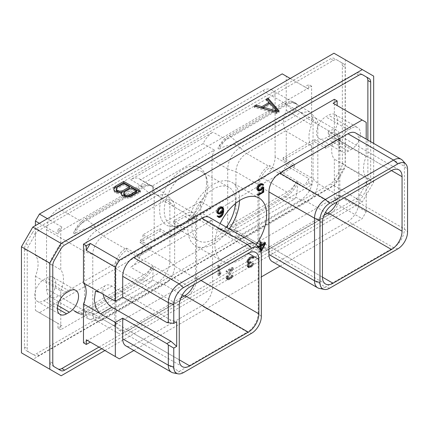 <?xml version="1.0" encoding="UTF-8"?>
<svg xmlns="http://www.w3.org/2000/svg" width="429" height="429" viewBox="0 0 429 429"><rect width="100%" height="100%" fill="white"/><g stroke="black" fill="none" stroke-linecap="round" stroke-linejoin="round"><path stroke-width="0.32" stroke-dasharray="2.15 1.61" d="M282.239 172.544L39.43 312.725L61.98 325.745L57.953 328.072L60.773 329.697L311.631 184.867L308.816 183.237L304.788 185.564L282.239 172.544L286.261 165.573L286.261 131.381L311.631 146.026L311.631 184.867M282.239 73.868L286.261 76.19L286.261 110.382A23.729 13.701 120 0 0 286.261 131.381M39.43 312.725L35.403 310.403L35.403 276.212A23.729 13.701 120 0 0 35.403 255.212L35.403 225.59M275.112 156.907L275.112 97.732A17.348 10.017 -60 0 0 271.519 89.79A17.348 10.017 -60 0 0 262.843 90.653L58.821 208.44A17.348 10.017 120 0 0 46.552 229.692L46.552 288.862A17.348 10.017 120 0 0 50.145 296.804A17.348 10.017 120 0 0 58.821 295.946L262.843 178.153A17.348 10.017 -60 0 0 275.112 156.907L313.057 178.813L313.057 119.643L310.875 112.881L309.379 111.647L300.788 112.559L239.961 147.678C232.395 152.751 228.303 159.835 227.692 168.924L227.692 228.099L231.199 235.988L233.017 236.674L239.961 235.183L300.788 200.064C308.124 194.852 312.215 187.773 313.057 178.813M286.261 165.573L308.816 178.587L304.788 185.564M308.816 183.237L308.816 178.587M35.253 234.39A7.781 4.494 -60 0 1 39.141 230.282L333.263 60.473A7.781 4.494 -60 0 1 337.151 60.092L343.549 63.782A7.781 4.494 -60 0 1 345.157 67.342L345.157 164.999A7.781 4.494 -60 0 1 343.549 170.426L337.151 181.499A7.781 4.494 -60 0 1 333.263 185.607L39.141 355.416A7.781 4.494 -60 0 1 35.253 355.802L28.856 352.107A7.781 4.494 -60 0 1 27.247 348.546L27.247 250.89A7.781 4.494 -60 0 1 28.856 245.468L35.253 234.39L32.432 232.765A7.781 4.494 120 0 1 36.326 228.657L39.141 230.282M328.55 136.347A12.961 7.486 120 0 0 337.017 124.919A12.961 7.486 120 0 0 335.033 114.532A12.961 7.486 120 0 0 328.55 115.176L325.729 116.806A12.961 7.486 120 0 0 317.262 128.228A12.961 7.486 120 0 0 319.251 138.615A12.961 7.486 120 0 0 325.729 137.972L328.55 136.347L351.26 149.458A12.961 7.486 120 0 0 359.727 138.031A12.961 7.486 120 0 0 357.738 127.644A12.961 7.486 120 0 0 351.26 128.287L348.439 129.912A12.961 7.486 120 0 0 339.972 141.339A12.961 7.486 120 0 0 341.956 151.727A12.961 7.486 120 0 0 348.439 151.083L351.26 149.458M43.855 300.713L46.67 299.088A12.961 7.486 120 0 0 55.143 287.661A12.961 7.486 120 0 0 53.153 277.273A12.961 7.486 120 0 0 46.67 277.917L43.855 279.542A12.961 7.486 120 0 0 35.387 290.969A12.961 7.486 120 0 0 37.371 301.356A12.961 7.486 120 0 0 43.855 300.713L57.395 308.531M35.403 276.212L60.773 290.862L60.773 329.697M60.773 290.862A23.729 13.701 120 0 0 60.773 269.862L60.773 231.022L311.631 86.191L311.631 125.027A23.729 13.701 120 0 0 311.631 146.026M32.432 232.765L26.04 243.838A7.781 4.494 120 0 0 24.426 249.26L24.426 346.916A7.781 4.494 120 0 0 26.04 350.482L32.432 354.172A7.781 4.494 120 0 0 36.326 353.786L330.443 183.977A7.781 4.494 120 0 0 334.336 179.869L340.728 168.795A7.781 4.494 120 0 0 342.342 163.374L342.342 65.717A7.781 4.494 120 0 0 340.728 62.157L334.336 58.462A7.781 4.494 120 0 0 330.443 58.848L36.326 228.657M340.728 62.157L343.549 63.782L340.728 62.157M26.04 350.482L28.856 352.107L26.04 350.482M21.45 352.863L32.802 359.416L333.96 185.548L345.318 165.878L345.318 59.77L333.96 53.217M61.149 375.783L32.802 359.416M104.896 350.525L362.307 201.909L373.664 182.245L345.318 165.878M333.96 185.548L362.307 201.909M345.318 59.77L373.664 76.137M373.664 182.245L373.664 143.404M370.683 141.683L370.683 179.74A7.781 4.494 -60 0 1 369.074 185.162L362.682 196.235A7.781 4.494 -60 0 1 358.789 200.343L101.78 348.723M57.958 368.908L60.779 370.538L57.958 368.908A7.781 4.494 120 0 0 57.974 368.919L51.566 365.218A7.781 4.494 120 0 1 49.952 361.658L52.772 363.283M362.682 74.828L359.861 73.198A7.781 4.494 120 0 0 355.968 73.584L61.851 243.393A7.781 4.494 120 0 0 57.958 247.501L51.566 258.574A7.781 4.494 120 0 0 49.952 264.001L49.952 361.658M359.861 73.198L362.666 74.823M98.96 347.099L355.968 198.718A7.781 4.494 120 0 0 359.861 194.61L366.253 183.532A7.781 4.494 120 0 0 367.868 178.11L367.868 140.058M83.478 342.809L334.341 197.978L334.341 159.138A23.729 13.701 -60 0 1 334.341 138.138L334.341 99.303M103.148 294.273A12.924 7.459 60 0 1 105.523 285.489A12.924 7.459 60 0 1 111.985 286.127L170.94 320.168L176.694 321.712M166.854 322.528L170.94 320.168M209.422 217.406A15.342 8.859 -60 0 1 212.596 224.426L212.596 286.985A15.342 8.859 -60 0 1 201.748 305.77L133.564 345.141A15.342 8.859 -60 0 1 125.895 345.897M280.073 266.087L362.167 218.688L366.194 211.717L366.194 177.531A23.729 13.701 -60 0 1 366.194 156.531L366.194 139.087M133.864 350.498L261.341 276.903M272.104 261.486A15.342 8.859 -60 0 0 279.772 260.725L347.962 221.359A15.342 8.859 -60 0 0 358.805 202.574L358.805 140.015L404.408 166.339L407.55 169.482M355.63 132.99A15.342 8.859 -60 0 1 358.805 140.015M256.22 244.686A36.562 21.112 -60 0 1 222.479 261.347A36.562 21.112 -60 0 1 214.908 244.605A36.562 21.112 -60 0 1 220.136 223.589M219.053 266.457L219.053 275.911L219.911 275.413L220.897 273.488L220.897 272.313L219.841 274.378L219.841 266.001L219.053 266.457L217.927 265.808L217.927 275.257L218.785 274.764L219.766 272.839L219.766 271.664L218.71 273.729L218.71 265.353L217.927 265.808M233.296 268.811L233.296 267.996L227.225 271.503L227.225 272.227L232.379 269.256L227.391 277.547L227.391 279.483L228.721 279.89L231.628 278.212L232.958 276.265L233.086 275.6L232.448 275.965L231.547 277.515L228.973 279L228.4 278.882L228.013 277.917L233.296 268.811L232.169 268.157L232.169 267.347L226.099 270.849L226.099 271.578L231.247 268.602L226.265 276.893L226.26 278.834L226.925 279.231L229.301 278.453L230.502 277.558L231.832 275.616L231.955 274.946L231.322 275.316L230.421 276.866L227.847 278.351L227.273 278.228L226.887 277.268L232.169 268.157M248.579 260.167L248.085 261.615L248.252 263.09L248.568 263.47L249.63 263.358L248.262 266.286L248.423 267.337L249.088 267.739L250.954 267.256L252.488 266.168L253.941 263.556L251.485 266.221L249.26 266.838L248.874 266.377L249.249 264.773L251.34 262.671L251.34 262.151L249.662 262.907L249.077 262.784L248.697 262.103L248.895 260.612L249.667 259.486L251.662 258.119L252.965 257.813L253.496 258.306L254.107 257.958L253.668 257.234L252.483 257.121L250.434 258.102L248.579 260.167L247.447 259.518L246.959 260.961L247.125 262.441L247.442 262.816L248.504 262.704L247.302 264.752L247.136 266.012L247.297 266.688L248.627 267.095L251.362 265.513L252.815 262.907L250.359 265.572L248.134 266.189L247.742 265.723L248.118 264.125L250.209 262.017L250.209 261.502L248.53 262.253L247.951 262.13L247.571 261.454L247.769 259.963L248.541 258.837L250.536 257.47L251.839 257.164L252.37 257.657L252.976 257.303L252.536 256.58L250.681 256.66L248.632 258.038L247.447 259.518M258.655 247.431L257.529 246.782L259.288 245.769L259.288 251.378L260.151 250.879L263.974 243.602M260.419 249.662L260.419 252.027L261.116 251.625M119.359 358.875L90.326 342.111M334.341 197.978L337.156 199.603L333.135 201.925L362.167 218.688M337.156 199.603L337.156 194.954L333.135 201.925M366.194 211.717L337.156 194.954M366.194 177.531L334.341 159.138M366.194 156.531L334.341 138.138M366.194 122.34L333.135 103.255M256.338 244.814A15.342 8.859 -60 0 1 258.199 250.756L261.341 253.893M212.596 286.985L258.199 313.315L258.199 250.756L212.596 224.426M261.341 316.452L258.199 313.315A15.342 8.859 -60 0 1 247.356 332.1L251.641 333.253M133.564 345.141L179.166 371.466L247.356 332.1L201.748 305.77M183.456 372.619L179.166 371.466A15.342 8.859 -60 0 1 173.091 372.828M180.85 297.946L126.475 329.338L179.252 359.813L115.894 323.235L115.894 268.747A14.956 8.634 120 0 1 126.464 250.434L137.741 256.944L137.741 254.665L151.394 246.782L151.394 249.061L137.747 256.939A14.956 8.634 120 0 0 137.741 256.944L189.827 287.006M84.497 310.703L84.497 251.598C85.114 242.508 89.2 235.424 96.766 230.352L157.593 195.233L166.184 194.321L167.685 195.554L169.863 202.311L169.863 261.486C169.021 270.442 164.934 277.525 157.593 282.732L96.766 317.851L89.822 319.342L88.004 318.661L84.497 310.703L92.771 313.465A14.956 8.634 120 0 0 95.865 320.307L117.868 333.011A14.956 8.634 120 0 1 114.768 326.163L114.768 267.122A14.956 8.634 120 0 1 125.343 248.804L126.464 248.155L126.464 250.434M117.868 333.011A14.956 8.634 120 0 0 125.343 332.271L103.346 319.567A14.956 8.634 120 0 1 97.421 320.892L89.822 319.342M196.638 219.852L174.641 207.153A14.956 8.634 120 0 0 172.823 201.357A14.956 8.634 120 0 0 171.541 200.305L193.538 213.009A14.956 8.634 120 0 1 196.638 219.852L196.638 278.898A14.956 8.634 120 0 1 186.063 297.217L125.343 332.271M193.538 213.009A14.956 8.634 120 0 0 186.063 213.749L164.06 201.045L103.346 236.1A14.956 8.634 120 0 0 92.771 254.418L92.771 313.465L114.768 326.163M184.931 216.677L195.511 222.785A14.956 8.634 120 0 0 192.412 215.937A14.956 8.634 120 0 0 184.931 216.677L173.665 223.182L173.665 220.903L186.063 213.749M195.511 222.785L195.511 277.268A14.956 8.634 120 0 1 193.908 284.647M115.894 323.235A14.956 8.634 120 0 0 118.994 330.083A14.956 8.634 120 0 0 126.475 329.338M126.464 248.155L137.741 254.665M173.665 223.182L184.937 229.692L171.284 237.575L171.284 235.296L184.937 227.413L184.937 229.692M171.284 235.296L160.012 228.786L140.122 240.272L140.122 242.551L160.012 231.065L171.284 237.575M140.122 242.551L151.394 249.061M173.665 220.903L184.937 227.413M140.122 240.272L151.394 246.782M160.012 228.786L160.012 231.065M171.541 200.305A14.956 8.634 120 0 0 164.06 201.045L157.54 195.265M96.766 230.352L91.833 227.499L95.233 226.63L150.82 194.541L152.386 192.224C152.858 188.76 153.233 187.023 153.512 187.023L152.198 186.261A17.348 10.017 120 0 0 143.881 187.312L130.641 179.671L213.009 132.116A17.348 10.017 -60 0 0 203.132 143.581L140.519 179.73L151.796 186.24L214.409 150.091L203.132 143.581M140.519 179.73A17.348 10.017 120 0 0 139.318 178.813A17.348 10.017 120 0 0 130.641 179.671M169.863 202.311L154.188 193.264A17.348 10.017 120 0 0 151.796 186.24M227.692 168.924L212.017 159.872A17.348 10.017 -60 0 1 214.409 150.091M219.24 149.072C223.37 146.53 228.539 145.061 234.749 144.67L238.765 143.763L230.346 136.304A19.739 11.395 120 0 0 219.24 149.072L217.927 148.311A17.348 10.017 -60 0 1 226.244 139.757L287.076 104.638A17.348 10.017 -60 0 1 295.747 103.78A17.348 10.017 -60 0 1 296.605 104.381A19.739 11.395 120 0 0 294.492 102.472A19.739 11.395 120 0 0 284.62 103.453L229.038 135.543A19.739 11.395 120 0 0 217.927 148.311M212.017 159.872L212.017 207.92L154.188 241.312L154.188 193.264M206.553 182.851A33.167 19.149 -60 0 1 174.732 226.517A33.167 19.149 -60 0 1 159.652 209.931A33.167 19.149 -60 0 1 178.845 172.217A33.167 19.149 -60 0 1 205.008 174.077A33.167 19.149 -60 0 1 206.553 182.851M300.788 200.064L295.854 197.211C296.83 192.884 297.517 187.864 297.914 182.159L296.605 181.397A17.348 10.017 -60 0 1 287.076 192.144L226.244 227.263L213.009 219.621A17.348 10.017 -60 0 1 204.333 220.479A17.348 10.017 -60 0 1 200.74 212.537L200.74 201.41L212.017 207.92M200.74 201.41L142.911 234.802L154.188 241.312M142.911 234.802L142.911 245.924A17.348 10.017 120 0 1 130.641 267.176L213.009 219.621M169.863 202.381L174.641 207.153L174.641 266.195A14.956 8.634 120 0 1 164.06 284.513L103.346 319.567L96.825 317.819M50.145 296.804L74.378 310.794A17.348 10.017 120 0 1 73.525 310.194L76.4 311.963L83.333 314.511L91.833 315.004L95.233 314.135L150.82 282.046L152.386 279.724L153.512 267.02L152.198 266.264A17.348 10.017 120 0 1 143.881 274.817L83.049 309.936L58.821 295.946M74.378 310.794A17.348 10.017 120 0 0 83.049 309.936M300.788 112.559L295.854 109.711C296.83 105.797 297.517 104.274 297.914 105.143L296.605 104.381M309.379 111.647L297.914 105.143A19.739 11.395 120 0 0 297.495 104.622A19.739 11.395 120 0 0 295.806 103.233A19.739 11.395 120 0 0 285.934 104.209L230.346 136.304L229.038 135.543M91.833 227.499C84.695 228.271 79.027 230.416 74.834 233.934L73.525 233.178A17.348 10.017 120 0 1 83.049 222.431L143.881 187.312M95.865 320.307A14.956 8.634 120 0 0 97.421 320.892M74.834 233.934A19.739 11.395 -60 0 1 86.819 219.171L142.401 187.076A19.739 11.395 -60 0 1 152.274 186.1A19.739 11.395 -60 0 1 153.512 187.023M73.525 233.178A19.739 11.395 -60 0 1 85.505 218.409L141.093 186.32A19.739 11.395 -60 0 1 150.96 185.344A19.739 11.395 -60 0 1 152.198 186.261M295.854 109.711L294.353 111.674L238.765 143.763M257.963 184.449A14.956 8.634 -60 0 1 268.538 166.13L269.519 165.562L280.797 172.072L294.45 164.189L283.172 157.679L314.618 139.527L325.895 146.037L339.548 138.149L328.276 131.644L329.257 131.076A14.956 8.634 -60 0 1 336.733 130.336A14.956 8.634 -60 0 1 339.832 137.183L339.832 196.225A14.956 8.634 -60 0 1 329.257 214.543L268.538 249.598A14.956 8.634 -60 0 1 261.063 250.338A14.956 8.634 -60 0 1 257.963 243.49L257.963 184.449L235.961 171.745A14.956 8.634 -60 0 1 246.541 153.426L240.015 147.646M227.692 168.988L235.961 171.745L235.961 230.791L227.692 228.035M268.538 249.598L246.541 236.894A14.956 8.634 -60 0 1 240.615 238.218A14.956 8.634 -60 0 1 239.06 237.639A14.956 8.634 -60 0 1 235.961 230.791L257.963 243.49M226.244 227.263A17.348 10.017 -60 0 1 217.927 228.314L226.303 231.531L222.528 230.759A19.739 11.395 -60 0 1 220.479 229.992A19.739 11.395 -60 0 1 219.24 229.07M295.854 197.211L294.353 199.174L238.765 231.269L234.749 232.175L226.303 231.531M74.834 310.95A19.739 11.395 120 0 0 76.947 312.859A19.739 11.395 120 0 0 78.995 313.631A19.739 11.395 120 0 0 86.819 311.883L142.401 279.788A19.739 11.395 120 0 0 153.512 267.02M73.525 310.194A19.739 11.395 120 0 0 75.633 312.103A19.739 11.395 120 0 0 85.505 311.122L141.093 279.032A19.739 11.395 120 0 0 152.198 266.264M296.605 181.397A19.739 11.395 -60 0 1 284.62 196.166L229.038 228.255A19.739 11.395 -60 0 1 219.165 229.231A19.739 11.395 -60 0 1 217.927 228.314M297.914 182.159A19.739 11.395 -60 0 1 285.934 196.922L230.346 229.011A19.739 11.395 -60 0 1 222.528 230.759M339.832 196.225L317.83 183.526A14.956 8.634 -60 0 1 307.255 201.844L300.734 200.096M313.057 178.748L317.83 183.526L317.83 124.48L313.057 119.707M329.257 131.076L307.255 118.372A14.956 8.634 -60 0 1 314.736 117.632A14.956 8.634 -60 0 1 316.017 118.688A14.956 8.634 -60 0 1 317.83 124.48L339.832 137.183M300.734 112.591L307.255 118.372L246.541 153.426L268.538 166.13M283.172 157.679L283.172 159.958L294.45 166.468L280.941 174.265A14.956 8.634 -60 0 0 280.797 174.351L269.519 167.841L269.519 165.562M314.618 139.527L314.618 141.801L283.172 159.958M294.45 164.189L294.45 166.468M339.403 140.514A14.956 8.634 -60 0 1 339.548 140.433L328.276 133.923A14.956 8.634 -60 0 1 335.607 133.263A14.956 8.634 -60 0 1 338.701 140.111L391.484 170.581L339.403 140.514L325.895 148.311L325.895 146.037M314.618 141.801L325.895 148.311M339.548 138.149L339.548 140.433M402.547 160.398A15.342 8.859 -60 0 1 404.408 166.339L404.408 228.898A15.342 8.859 -60 0 1 393.565 247.689L397.855 248.836M279.772 260.725L325.375 287.055A15.342 8.859 -60 0 1 319.299 288.411M329.665 288.202L325.375 287.055L393.565 247.689L347.962 221.359M344.294 197.828L338.701 194.6L338.701 140.111M328.276 131.644L328.276 133.923M338.701 194.6A14.956 8.634 -60 0 1 337.103 201.979M269.664 246.67A14.956 8.634 -60 0 1 262.189 247.41A14.956 8.634 -60 0 1 259.089 240.562L322.447 277.139L269.664 246.67L324.045 215.272M322.447 222.651L259.089 186.073L259.089 240.562M259.089 186.073A14.956 8.634 -60 0 1 269.519 167.841M280.797 174.351L280.797 172.072M240.015 235.151L246.541 236.894L307.255 201.844L325.472 212.355M206.354 177.365A30.781 17.771 120 0 1 207.786 185.51A30.781 17.771 -60 0 1 178.255 226.04A30.781 17.771 -60 0 1 170.629 224.732A30.781 17.771 -60 0 1 164.253 210.639A30.781 17.771 120 0 1 177.692 179.665A30.781 17.771 120 0 1 201.41 171.418A30.781 17.771 120 0 1 206.354 177.365L205.008 174.077M235.398 203.577A30.781 17.771 -60 0 0 235.467 201.491A30.781 17.771 120 0 0 229.091 187.398A30.781 17.771 120 0 0 205.373 195.645A30.781 17.771 120 0 0 191.935 226.625A30.781 17.771 -60 0 0 198.311 240.717L170.629 224.732M226.367 227.188A30.781 17.771 -60 0 1 198.311 240.717M239.527 200.574A36.562 21.112 -60 0 0 239.554 199.131A36.562 21.112 120 0 0 231.982 182.395A36.562 21.112 120 0 0 203.807 192.187A36.562 21.112 120 0 0 187.848 228.984A36.562 21.112 -60 0 0 195.42 245.72A36.562 21.112 -60 0 0 229.29 228.877M219.053 275.911L217.927 275.257M219.841 266.001L218.71 265.353M219.841 274.378L218.71 273.729M220.897 272.313L219.766 271.664M220.897 273.488L219.766 272.839M219.911 275.413L218.785 274.764M233.296 267.996L232.169 267.347M228.389 276.812L227.263 276.158M228.013 277.917L226.887 277.268M228.013 278.416L226.887 277.767M228.4 278.882L227.273 278.228M228.973 279L227.847 278.351M229.896 278.684L228.77 278.035M230.63 278.265L229.499 277.611M231.547 277.515L230.421 276.866M232.121 276.732L230.995 276.083M232.448 275.965L231.322 275.316M233.086 275.6L231.955 274.946M232.958 276.265L231.832 275.616M232.293 277.434L231.167 276.78M231.628 278.212L230.502 277.558M230.427 279.107L229.301 278.453M229.746 279.499L228.619 278.85M228.721 279.89L227.59 279.241M228.051 279.88L226.925 279.231M227.391 279.483L226.26 278.834M227.225 278.807L226.099 278.153M227.225 278.426L226.099 277.777M227.391 277.547L226.265 276.893M227.724 276.769L226.598 276.12M232.379 269.256L231.247 268.602M227.225 272.227L226.099 271.578M227.225 271.503L226.099 270.849M248.252 260.939L247.12 260.285M249.077 259.491L247.951 258.837M249.758 258.692L248.632 258.038M250.434 258.102L249.308 257.454M251.807 257.309L250.681 256.66M252.483 257.121L251.356 256.467M253.164 257.127L252.037 256.478M253.668 257.234L252.536 256.58M253.995 257.62L252.863 256.971M254.107 257.958L252.976 257.303M253.496 258.306L252.37 257.657M253.346 258.043L252.22 257.395M252.965 257.813L251.839 257.164M252.574 257.808L251.448 257.159M251.662 258.119L250.536 257.47M250.579 258.746L249.453 258.097M249.667 259.486L248.541 258.837M249.276 259.942L248.15 259.288M248.895 260.612L247.769 259.963M248.697 261.202L247.571 260.548M248.697 262.103L247.571 261.454M249.077 262.784L247.951 262.13M249.662 262.907L248.53 262.253M250.756 262.489L249.63 261.835M251.34 262.151L250.209 261.502M251.34 262.671L250.209 262.017M250.745 263.015L249.619 262.36M249.635 264.087L248.509 263.438M249.249 264.773L248.118 264.125M248.874 265.878L247.742 265.224M248.874 266.377L247.742 265.723M249.26 266.838L248.134 266.189M249.834 266.956L248.707 266.307M250.756 266.645L249.63 265.991M251.485 266.221L250.359 265.572M252.408 265.471L251.281 264.822M252.981 264.688L251.855 264.039M253.308 263.921L252.182 263.272M253.941 263.556L252.815 262.907M253.818 264.226L252.692 263.572M253.153 265.39L252.027 264.741M252.488 266.168L251.362 265.513M251.287 267.063L250.161 266.409M250.954 267.256L249.828 266.602M249.753 267.744L248.627 267.095M249.088 267.739L247.962 267.085M248.423 267.337L247.297 266.688M248.262 266.661L247.136 266.012M248.262 266.286L247.136 265.631M248.429 265.401L247.302 264.752M248.756 264.634L247.63 263.98M249.63 263.358L248.504 262.704M248.568 263.47L247.442 262.816M248.252 263.09L247.125 262.441M248.085 262.398L246.959 261.749M248.085 261.615L246.959 260.961M261.068 251.41L260.151 250.879M264.103 243.356L264.307 241.935L260.076 244.38L260.076 241.468L259.288 241.924L259.288 244.83L257.529 245.849L257.529 246.782M260.419 252.027L259.288 251.378M259.609 245.951L259.288 245.769M258.655 246.498L257.529 245.849M260.419 245.485L259.288 244.83M260.419 242.573L259.288 241.924M261.202 242.122L260.076 241.468M260.419 244.573L260.076 244.38M265.433 242.589L264.307 241.935M260.886 244.846L263.503 243.334L260.076 249.834L260.076 246.219M260.076 245.678L260.419 245.115M263.824 243.516L263.503 243.334M260.66 250.166L260.076 249.834M260.398 245.495L260.076 245.313M262.687 187.688L261.561 187.039L260.124 188.701L259.03 189.328L257.716 189.42M262.001 188.701L260.87 188.047M263.738 187.082L262.612 186.433L261.561 187.039M263.111 191.806L262.612 191.522L262.612 186.433M258.022 195.474L256.896 194.825L262.612 191.522M258.022 194.745L256.896 194.096L256.896 194.825M263.133 191.795L262.001 191.146L256.896 194.096M262.645 187.757L262.001 187.387L262.001 191.146M261.534 189.103L260.934 188.76L262.001 187.387M260.591 189.731L260.092 189.446L260.934 188.76M259.277 190.165L260.092 189.446M258.51 190.867L257.379 190.219L257.974 190.294M258.006 190.369L256.88 189.72L257.379 190.219M257.668 189.57L256.542 188.921L256.88 189.72M257.668 188.798L256.542 188.149L256.542 188.921M258.006 187.612L256.88 186.964L256.542 188.149M258.51 186.535L257.379 185.88L256.88 186.964M259.347 185.457L258.22 184.802L257.379 185.88M260.188 184.77L259.062 184.116L258.22 184.802M261.218 184.175L260.092 183.526L259.062 184.116M262.065 183.885L260.934 183.237L260.092 183.526M262.902 183.998L260.934 183.237M262.43 183.934L261.776 183.344M262.902 185.382L261.776 184.733L262.119 184.534M261.443 184.143L261.776 184.733M261.175 184.202L260.87 184.025L261.363 184.127M260.623 184.518L260.124 184.234L260.87 184.025M259.642 185.215L259.03 184.861L260.124 184.234M258.987 185.918L258.29 185.51L259.03 184.861M258.43 186.701L257.716 186.288L258.29 185.51M258.027 187.57L257.341 187.173L257.716 186.288M257.802 188.326L257.153 187.95L257.341 187.173M257.69 188.722L257.153 187.95M257.668 189.162L257.153 188.417M257.668 189.366L257.341 188.974M259.416 190.192L258.29 189.543M260.162 189.983L259.03 189.328M261.25 189.35L260.124 188.701M217.975 213.68L216.849 213.025L217.857 213.39M218.474 213.974L217.347 213.326M217.642 212.886L216.516 212.237L216.849 213.025M217.642 211.91L216.516 211.256L216.516 212.237M217.98 210.719L216.854 210.071L216.516 211.256M218.479 209.642L217.353 208.993L216.854 210.071M219.321 208.564L218.189 207.915L217.353 208.993M220.163 207.877L219.037 207.228L218.189 207.915M221.015 207.384L219.889 206.735L219.037 207.228M221.863 207.1L220.731 206.446L219.889 206.735M222.699 207.207L220.731 206.446M222.227 207.148L221.573 206.558M222.93 209.384L222.447 208.103M221.359 212.334L220.731 211.969L221.975 210.274L222.635 210.65L222.587 209.186M222.994 212.478L222.415 212.146L222.587 210.618M222.753 213.733L222.072 213.342L222.415 212.146M222.254 214.816L221.573 214.425L222.072 213.342M221.359 215.862L220.731 215.503L221.573 214.425M220.388 216.473L219.889 216.189L220.731 215.503M219.428 216.704L219.889 216.189M218.656 217.406L217.53 216.758L218.13 216.838M218.157 216.913L217.031 216.259L217.53 216.758M218.045 216.581L216.918 215.932L217.031 216.259M218.667 216.221L217.541 215.572L216.918 215.932M218.495 216.323L217.541 215.572M219.562 216.731L217.868 215.959M220.125 216.624L218.999 215.975L218.431 216.077M221.23 215.991L220.104 215.337L218.999 215.975M221.798 215.438L220.667 214.79L220.104 215.337M222.361 214.666L221.235 214.017L220.667 214.79M222.737 213.781L221.611 213.133L221.235 214.017M222.924 213.02L221.798 212.371L221.611 213.133M223.101 211.647L221.975 210.998L221.798 212.371M221.975 210.274L221.975 210.998M220.388 212.945L219.889 212.655L220.731 211.969M219.251 213.272L219.889 212.655M217.315 212.301L217.642 212.489L217.128 211.733L217.315 210.285L218.259 208.628L220.104 207.341L221.16 207.336M221.235 207.352L221.798 209.03L221.225 210.5L220.104 211.808L218.822 212.543L217.701 212.532M217.642 212.028L217.128 211.733M217.776 211.433L217.128 211.057M218.002 210.677L217.315 210.285M218.404 209.808L217.691 209.4M218.956 209.03L218.259 208.628M219.466 208.446L218.822 208.076M220.603 207.625L220.104 207.341M220.973 207.411L220.667 207.234M222.737 208.451L221.611 207.802M222.93 209.009L221.798 208.36M222.93 209.684L221.798 209.03M222.737 210.478L221.605 209.824M222.351 211.148L221.225 210.5M221.798 211.905L220.667 211.256M221.23 212.457L220.104 211.808M219.954 213.197L218.822 212.543M219.385 213.299L218.259 212.65M276.501 112.43L276.501 113.733L279.123 112.216L278.373 111.347M279.123 110.918L279.123 112.216M254.311 106.027L254.311 107.325L276.501 113.733M255.813 106.456L254.311 107.325M266.2 99.158L266.2 100.461L269.112 103.77M266.961 100.021L266.2 100.461M263.299 108.473L270.013 104.596L276.598 112.371M276.946 112.173L276.946 112.473M270.013 103.292L270.013 104.596M121.557 194.042L121.697 195.86L123.793 197.458L127.606 198.08L130.025 197.892L132.094 197.104L140.401 192.31L139.275 191.656M121.327 193.157L121.327 194.46M120.393 192.621L120.393 193.924L121.772 193.661M117.97 192.406L117.97 193.71L120.393 193.924M116.597 192.004L116.597 193.302L117.97 193.71M114.838 190.985L114.838 192.289L116.597 193.302M114.141 190.192L114.141 191.495L114.838 192.289M113.765 188.787L114.141 191.495M113.926 189.387L113.765 190.085M140.401 191.007L140.401 192.31M132.094 195.801L132.094 197.104M130.025 196.589L130.025 197.892M127.606 196.777L127.606 198.08M125.171 196.562L125.171 197.86M123.793 196.155L123.793 197.458M122.394 195.351L122.394 196.654M121.697 194.557L121.697 195.86M123.777 194.031L124.512 193.173L131.36 189.216L136.669 192.283M121.386 192.433L121.01 192.503M116.221 189.666L116.951 188.808L123.804 184.856L129.472 188.127M124.512 191.87L124.512 193.173M131.36 187.913L131.36 189.216M116.951 187.511L116.951 188.808M123.804 183.553L123.804 184.856M57.953 328.072L57.953 323.423L61.98 325.745M35.403 310.403L57.953 323.423M35.403 255.212L60.773 269.862M39.355 223.305L57.953 234.046L61.98 227.075L47.405 218.661M60.773 231.022L57.953 229.397L57.953 234.046M290.213 78.475L304.788 86.889L308.816 84.561L308.816 89.211L304.788 86.889M311.631 86.191L308.816 84.561M57.953 229.397L61.98 227.075M286.261 76.19L308.816 89.211M286.261 110.382L311.631 125.027M333.263 60.473L330.443 58.848M342.342 65.717L345.157 67.342M342.342 163.374L345.157 164.999M340.728 168.795L343.549 170.426M334.336 179.869L337.151 181.499M330.443 183.977L333.263 185.607M39.141 355.416L36.326 353.786M24.426 346.916L27.247 348.546M24.426 249.26L27.247 250.89M26.04 243.838L28.856 245.468M49.952 264.001L52.772 265.626M51.566 258.574L54.386 260.205M57.958 247.501L60.779 249.131M61.851 243.393L64.666 245.023M358.789 75.214L355.968 73.584M367.868 178.11L370.683 179.74M366.253 183.532L369.074 185.162M359.861 194.61L362.682 196.235M355.968 198.718L358.789 200.343M351.26 128.287L328.55 115.176M348.439 151.083L325.729 137.972M348.439 129.912L325.729 116.806M57.738 305.475L46.67 299.088M66.559 292.653L43.855 279.542M69.38 291.028L46.67 277.917M100.509 292.75L111.985 286.127M179.252 305.325L115.894 268.747M201.099 280.496L195.511 277.268M125.343 248.804L103.346 236.1L96.825 230.319M157.593 195.233L152.386 192.224M239.961 147.678L234.749 144.67M226.244 139.757L213.009 132.116M227.692 228.099L200.74 212.537M169.863 261.486L142.911 245.924M169.863 261.422L174.641 266.195L196.638 278.898M186.063 297.217L184.089 296.074M182.277 295.029L164.06 284.513L157.54 282.765M96.766 317.851L91.833 315.004M157.593 282.732L152.386 279.724M84.497 310.773L46.552 288.862M287.076 192.144L262.843 178.153M143.881 274.817L130.641 267.176M313.057 119.643L275.112 97.732M287.076 104.638L262.843 90.653M83.049 222.431L58.821 208.44M84.497 251.598L46.552 229.692M114.768 267.122L92.771 254.418L84.497 251.662M95.233 226.63L85.505 218.409M150.82 194.541L141.093 186.32M294.353 111.674L285.934 104.209L284.62 103.453M239.961 235.183L234.749 232.175M150.82 282.046L142.401 279.788L141.093 279.032M95.233 314.135L86.819 311.883L85.505 311.122M294.353 199.174L285.934 196.922L284.62 196.166M333.022 204.333L280.941 174.265M358.805 202.574L404.408 228.898L407.55 232.041M329.257 214.543L327.284 213.406M238.765 231.269L230.346 229.011L229.038 228.255M335.033 114.532L357.738 127.644M319.251 138.615L341.956 151.727M37.371 301.356L60.081 314.468M53.153 277.273L75.863 290.385M105.523 285.489L95.431 291.312M192.412 215.937L255.764 252.515M118.994 330.083L182.346 366.661M172.823 201.357L167.685 195.554M139.318 178.813L166.184 194.321M76.4 311.963L88.004 318.661M295.747 103.78L271.519 89.79M152.274 186.1L150.96 185.344M297.828 104.998L297.495 104.622M294.492 102.472L295.806 103.233M261.063 250.338L239.06 237.639M240.615 238.218L233.017 236.674M231.199 235.988L204.333 220.479M83.333 314.511L78.995 313.631M75.633 312.103L76.947 312.859M336.733 130.336L314.736 117.632M316.017 118.688L310.875 112.881M398.959 169.841L335.607 133.263M325.541 283.987L262.189 247.41M220.479 229.992L219.165 229.231M178.255 226.04L174.732 226.517M229.091 187.398L201.41 171.418M259.041 198.016L231.982 182.395M222.479 261.347L195.42 245.72"/><path stroke-width="0.64" d="M290.213 78.475L282.239 73.868L39.43 214.055L47.405 218.661M35.403 225.59L35.403 221.026L39.43 214.055M373.664 143.404L373.664 76.137L333.96 53.217L32.802 227.091L21.45 246.755L21.45 352.863L61.149 375.783L104.896 350.525M32.802 227.091L61.149 243.452L49.796 263.122L21.45 246.755M49.796 263.122L49.796 369.23M362.307 69.584L61.149 243.452M276.501 112.43L279.123 110.918L268.028 98.107L266.2 99.158L269.112 102.467L261.867 106.649L256.14 104.971L254.311 106.027L276.501 112.43M121.772 192.364L121.327 193.157L121.697 194.557L122.394 195.351L125.171 196.562L127.606 196.777L130.025 196.589L132.094 195.801L140.401 191.007L123.761 181.397L115.455 186.191L114.087 187.387L113.765 188.787L114.141 190.192L114.838 190.985L116.597 192.004L120.393 192.621L121.772 192.364L121.557 194.042M101.78 348.723L64.666 370.152A7.781 4.494 -60 0 1 60.779 370.538L54.386 366.843A7.781 4.494 -60 0 1 52.772 363.283L52.772 265.626A7.781 4.494 -60 0 1 54.386 260.205L60.779 249.131A7.781 4.494 -60 0 1 64.666 245.023L358.789 75.214A7.781 4.494 -60 0 1 362.682 74.828L369.074 78.518A7.781 4.494 -60 0 1 370.683 82.084L370.683 141.683M362.666 74.823L366.253 76.893A7.781 4.494 120 0 1 367.868 80.454L370.683 82.084M367.868 140.058L367.868 80.454M98.96 347.099L61.851 368.527A7.781 4.494 120 0 1 57.974 368.919M66.559 313.824L69.38 312.194A12.961 7.486 120 0 0 77.847 300.772A12.961 7.486 120 0 0 75.863 290.385A12.961 7.486 120 0 0 69.38 291.028L66.559 292.653A12.961 7.486 120 0 0 58.092 304.081A12.961 7.486 120 0 0 60.081 314.468A12.961 7.486 120 0 0 66.559 313.824L57.395 308.531M337.156 105.577L337.156 100.928L334.341 99.303L83.478 244.133L83.478 282.974A23.729 13.701 -60 0 1 83.478 303.973L83.478 342.809L86.299 344.439L86.299 339.789L90.326 342.111L86.299 344.439M83.478 244.133L86.299 245.763L86.299 250.413L115.331 267.17L115.331 301.308L100.509 292.75A12.924 7.459 -120 0 0 99.603 292.278L83.478 282.974M133.864 350.498L119.359 358.875L115.331 356.553L115.331 322.415L122.715 318.152L166.854 343.634L170.94 341.275L111.985 307.234A12.924 7.459 60 0 1 103.148 294.273M99.603 292.278L95.431 291.312L94.278 300.305L95.957 307.813L99.603 313.277A12.924 7.459 -120 0 0 100.509 313.856L111.985 307.234M115.331 301.308L122.715 297.045L166.854 322.528L173.761 323.407L176.694 321.712L176.694 346.375L170.94 341.275M122.715 318.152L122.715 338.878L168.318 365.208L173.761 367.02A13.712 7.92 120 0 0 178.024 373.831A13.712 7.92 120 0 0 183.456 372.619L251.641 333.253A13.712 7.92 120 0 0 261.341 316.452L261.341 253.893A13.712 7.92 120 0 0 259.674 248.584A13.712 7.92 120 0 0 251.641 248.294L183.456 287.666A13.712 7.92 120 0 0 173.761 304.461L173.761 323.407M178.024 373.831L173.091 372.828A15.342 8.859 -60 0 1 171.498 372.227L125.895 345.897A15.342 8.859 -60 0 1 122.715 338.878M122.715 297.045L122.715 276.319A15.342 8.859 -60 0 1 133.564 257.529L201.748 218.163A15.342 8.859 -60 0 1 209.422 217.406L255.024 243.731A15.342 8.859 -60 0 1 256.338 244.814L259.674 248.584M115.331 267.17L119.359 260.199L362.167 120.018L333.135 103.255L337.156 100.928M366.194 139.087L366.194 122.34L362.167 120.018M261.341 276.903L280.073 266.087M324.233 289.419L319.299 288.411A15.342 8.859 -60 0 1 317.707 287.816L272.104 261.486A15.342 8.859 -60 0 1 268.929 254.461L268.929 191.902A15.342 8.859 -60 0 1 279.772 173.118L347.962 133.751A15.342 8.859 -60 0 1 355.63 132.99L401.233 159.32A15.342 8.859 -60 0 1 402.547 160.398L405.882 164.168A13.712 7.92 120 0 0 397.855 163.883L329.665 203.249A13.712 7.92 120 0 0 319.97 220.045L319.97 282.604A13.712 7.92 120 0 0 324.233 289.419A13.712 7.92 120 0 0 329.665 288.202L397.855 248.836A13.712 7.92 120 0 0 407.55 232.041L407.55 169.482A13.712 7.92 120 0 0 405.882 164.168M220.136 223.589A36.562 21.112 -60 0 1 259.041 198.016A36.562 21.112 -60 0 1 266.618 214.752A36.562 21.112 -60 0 1 256.22 244.686M261.116 251.625L265.433 243.618L265.433 242.589L261.202 245.029L261.202 242.122L260.419 242.573L260.419 245.485L258.655 246.498L258.655 247.431L260.419 246.418L260.419 249.662M262.687 187.688L261.25 189.35L259.416 190.192L258.467 189.623L258.279 188.599L258.843 186.942L260.162 185.516L261.996 184.674L262.902 185.382L263.658 184.947L262.902 183.998L261.218 184.175L258.51 186.535L257.668 188.798L258.006 190.369L258.51 190.867L260.188 190.691L262.065 189.409L263.133 188.036L263.133 191.795L258.022 194.745L258.022 195.474L263.738 192.171L263.738 187.082L262.687 187.688M217.975 213.68L219.321 214.087L220.163 213.798L221.857 212.623L223.101 210.923L222.737 213.781L221.798 215.438L220.125 216.624L218.994 216.613L218.667 216.221L218.045 216.581L218.656 217.406L219.498 217.519L221.015 216.838L222.699 215.074L223.713 211.272L223.541 208.51L222.699 207.207L221.015 207.384L218.479 209.642L217.642 211.91L217.975 213.68M115.331 322.415L100.509 313.856M115.331 356.553L86.299 339.789M99.603 313.277L83.478 303.973M119.359 260.199L90.326 243.436L86.299 245.763M86.299 250.413L90.326 243.436M171.498 372.227A15.342 8.859 -60 0 1 168.318 365.208L168.318 344.932L173.761 348.075L173.761 367.02M173.761 348.075L176.694 346.375M179.252 359.813A14.956 8.634 120 0 0 182.346 366.661A14.956 8.634 120 0 0 189.827 365.916L179.252 359.813L179.252 305.325A14.956 8.634 120 0 1 189.827 287.006L248.289 253.255A14.956 8.634 120 0 1 255.764 252.515A14.956 8.634 120 0 1 258.864 259.363L258.864 313.846L201.099 280.496M258.864 313.846A14.956 8.634 120 0 1 248.289 332.164L189.827 365.916M122.715 276.319L168.318 302.649L168.318 322.919M173.761 304.461L168.318 302.649A15.342 8.859 -60 0 1 179.166 283.859L183.456 287.666M201.748 218.163L247.356 244.492L179.166 283.859L133.564 257.529M251.641 248.294L247.356 244.492A15.342 8.859 -60 0 1 255.024 243.731M168.318 344.932L166.854 343.634M248.289 332.164L184.931 295.586A14.956 8.634 120 0 0 193.908 284.647M184.931 295.586L180.85 297.946M391.484 170.581A14.956 8.634 -60 0 1 398.959 169.841A14.956 8.634 -60 0 1 402.059 176.689L391.484 170.581L333.022 204.333A14.956 8.634 -60 0 0 322.447 222.651L322.447 277.139A14.956 8.634 -60 0 0 325.541 283.987A14.956 8.634 -60 0 0 333.022 283.247L391.484 249.496L328.126 212.918A14.956 8.634 -60 0 0 337.103 201.979M391.484 249.496A14.956 8.634 -60 0 0 402.059 231.177L402.059 176.689M347.962 133.751L393.565 160.081A15.342 8.859 -60 0 1 401.233 159.32M397.855 163.883L393.565 160.081L325.375 199.447L329.665 203.249M268.929 191.902L314.532 218.232A15.342 8.859 -60 0 1 325.375 199.447L279.772 173.118M319.97 220.045L314.532 218.232L314.532 280.791L319.97 282.604M317.707 287.816A15.342 8.859 -60 0 1 314.532 280.791L268.929 254.461M324.045 215.272L328.126 212.918M235.398 203.577A30.781 17.771 -60 0 1 226.367 227.188M239.527 200.574A36.562 21.112 -60 0 1 229.29 228.877M265.433 243.618L264.537 243.104M260.419 246.418L259.609 245.951M261.202 245.029L260.419 244.573M260.419 245.115L260.886 244.846M260.076 246.219L260.076 245.678M261.202 250.482L261.202 245.962L264.634 243.983L261.202 250.482L260.66 250.166M264.634 243.983L263.824 243.516M261.202 245.962L260.398 245.495M263.738 192.171L263.111 191.806M263.133 188.036L262.645 187.757M262.065 189.409L261.534 189.103M261.218 190.095L260.591 189.731M260.188 190.691L259.277 190.165M259.347 190.98L258.22 190.326L258.918 190.09M263.406 184.497L262.43 183.934M263.658 184.947L262.323 183.918M262.119 184.534L262.532 184.298M262.575 184.792L261.363 184.127M261.996 184.674L261.175 184.202M261.25 184.883L260.623 184.518M260.162 185.516L259.642 185.215M259.416 186.165L258.987 185.918M258.843 186.942L258.43 186.701M258.467 187.827L258.027 187.57M258.279 188.599L257.802 188.326M258.279 189.066L257.69 188.722M258.467 189.623L257.668 189.162M258.843 190.074L257.668 189.366M223.203 207.706L222.227 207.148M223.541 208.51L222.415 207.861L222.104 207.127M223.713 209.84L222.93 209.384M223.713 211.272L223.101 210.923M223.541 212.795L222.994 212.478M223.203 213.996L222.753 213.733M222.699 215.074L222.254 214.816M221.863 216.152L221.359 215.862M221.015 216.838L220.388 216.473M220.34 217.23L219.428 216.704M219.498 217.519L218.366 216.865L219.069 216.629M218.994 216.613L218.495 216.323M221.857 212.623L221.359 212.334M221.015 213.304L220.388 212.945M220.163 213.798L219.251 213.272M219.321 214.087L218.189 213.438L218.892 213.197M217.857 213.39L218.189 213.438M218.254 212.382L218.441 210.934L219.385 209.277L221.23 207.99L222.361 208.001L222.93 209.009L222.737 210.478L221.23 212.457L219.385 213.299L217.642 212.494L218.447 212.95L217.642 212.028M221.16 207.336L222.361 208.001M218.828 213.186L218.447 212.95M218.254 211.712L217.776 211.433M218.441 210.934L218.002 210.677M218.817 210.049L218.404 209.808M219.385 209.277L218.956 209.03M219.954 208.73L219.466 208.446M221.23 207.99L220.603 207.625M221.798 207.883L220.973 207.411M256.14 104.971L256.14 106.274L255.813 106.456M261.867 106.649L261.867 107.952L256.14 106.274M269.112 102.467L269.112 103.77L261.867 107.952M268.028 98.107L268.028 99.405L266.961 100.021M278.373 111.347L268.028 99.405M276.598 112.371L263.299 108.473L263.299 107.17L270.013 103.292L276.946 111.17L263.299 107.17M276.946 111.17L276.946 112.173M114.087 187.387L113.926 189.387M115.455 186.191L115.455 187.494L114.087 188.69M123.761 181.397L123.761 182.7L115.455 187.494M139.275 191.656L123.761 182.7M136.669 190.98L136.669 192.283L129.821 196.235L128.33 196.659L125.316 196.214L123.793 194.905L123.777 192.728L124.512 191.87L131.36 187.913L136.669 190.98L129.821 194.938L129.821 196.235M121.01 192.503L119.621 192.498L116.999 191.409L116.238 190.54L116.221 188.369L116.951 187.511L123.804 183.553L129.472 186.824L122.619 190.782L119.621 191.195L116.999 190.106L116.999 191.409M129.472 186.824L129.472 188.127L122.619 192.085L121.386 192.433M129.821 194.938L126.818 195.351L125.316 194.911L123.793 193.602L123.777 192.728M128.33 195.356L128.33 196.659M126.818 195.351L126.818 196.654M125.316 194.911L125.316 196.214M124.555 194.471L124.555 195.769M123.793 193.602L123.793 194.905M118.12 190.755L118.12 192.058M116.999 190.106L116.238 189.243L116.221 188.369M116.238 189.243L116.238 190.54M122.619 190.782L122.619 192.085M121.134 191.205L121.134 192.482M119.621 191.195L119.621 192.498M35.403 221.026L39.355 223.305M64.666 370.152L61.851 368.527M69.38 312.194L57.738 305.475M258.864 259.363L248.289 253.255M184.089 296.074L182.277 295.029M402.059 231.177L344.294 197.828M333.022 283.247L322.447 277.139M327.284 213.406L325.472 212.355"/></g></svg>
